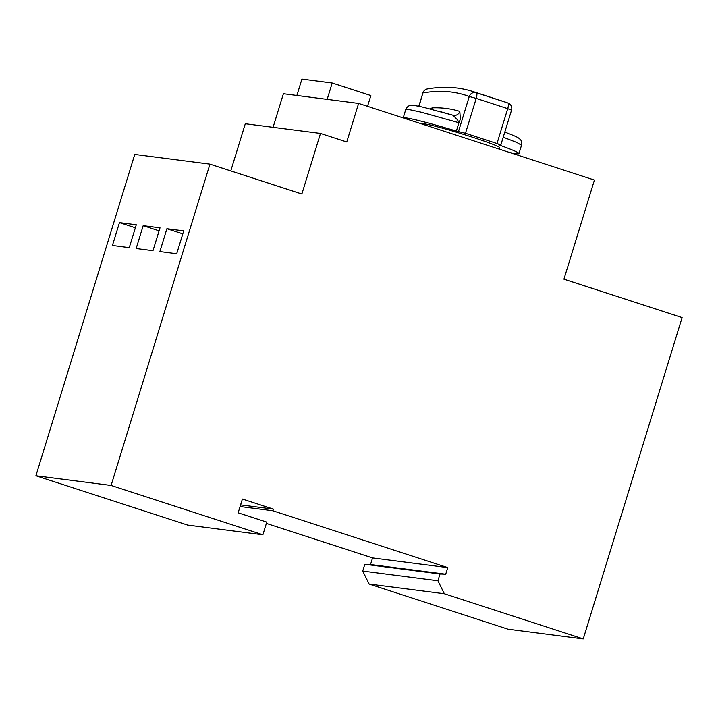 <?xml version="1.0" encoding="UTF-8"?>
<svg xmlns="http://www.w3.org/2000/svg" width="718" height="718" viewBox="0 0 718 718"><rect width="100%" height="100%" fill="white"/><g stroke="black" fill="none" stroke-linecap="round" stroke-linejoin="round"><path stroke-width="1.08" d="M509.538 152.476A60.572 3.15 -162.9 0 0 518.952 153.616A60.572 3.15 -162.9 0 0 498.4 144.731L500.832 145L497 143.519L465.488 133.279L456.379 131.08A60.572 3.15 -162.9 0 0 403.202 117.914L405.724 109.639C406.989 107.063 408.443 105.699 410.086 105.573C411.154 105.331 411.683 104.631 423.889 107.395L452.959 115.248A5.771 5.52 107.3 0 0 459.825 111.416L460.364 119.224L458.946 122.733L457.519 119.798L452.959 115.248L451.407 114.781A923.061 923.061 0 0 0 440.161 111.604M504.808 132.067L504.512 133.036M456.379 131.08L458.946 122.733L421.376 112.241L409.942 109.755L405.724 109.639M431.536 109.289A5.771 5.493 87.9 0 0 432.173 107.853C441.857 107.503 451.075 108.687 459.825 111.416M430.208 108.948L432.173 107.853M422.381 124.151L422.453 123.927A40.387 2.1 17.1 0 1 461.674 133.79A40.387 2.1 17.1 0 1 499.656 147.675L499.207 149.12M367.544 106.336L370.856 95.566L332.201 83.01L301.919 79.106L296.884 95.476M327.166 99.38L332.201 83.01M119.466 222.616L136.285 224.788L129.258 247.638L112.43 245.466L119.466 222.616L135.37 227.786M143.187 225.676L160.015 227.839L152.979 250.69L136.16 248.527L143.187 225.676L159.091 230.837M166.908 228.728L183.736 230.9L176.7 253.75L159.881 251.578L166.908 228.728L182.812 233.897M240.09 506.549L272.876 510.767L273.379 509.116L242.397 499.046L238.161 512.814L266.782 522.121L262.887 534.784L111.102 485.458L209.952 164.144L301.865 194.013L320.497 133.44L346.758 141.976L358.614 103.428L594.423 180.065L563.935 279.185L682.1 317.58L583.249 638.894L444.343 593.75L437.935 580.763L440.026 573.987L445.725 574.212L447.763 567.606L372.552 557.913L370.524 564.528L364.816 564.294L362.734 571.079L369.133 584.057L508.048 629.201L583.249 638.894M369.133 584.057L444.343 593.75M362.734 571.079L437.935 580.763M364.816 564.294L440.026 573.987M370.524 564.528L445.725 574.212M372.552 557.913L266.387 523.413M272.876 510.767L447.763 567.606M240.593 504.898L273.379 509.116M209.952 164.144L134.751 154.451L35.9 475.765L187.676 525.091L262.887 534.784M35.9 475.765L111.102 485.458M320.497 133.44L245.296 123.747L230.783 170.911M358.614 103.428L283.413 93.735L273.073 127.328M503.228 137.192L516.942 142.523L521.519 145.26L518.952 153.616M458.551 131.358L469.276 96.499A5.771 5.52 -69.5 0 1 476.33 92.73A951.332 275.308 108 0 0 473.018 91.572C458.784 86.977 443.58 86.106 427.407 88.942A5.771 5.771 0 0 0 422.893 92.936L419.034 106.318M427.407 88.942A5.771 5.457 80.1 0 0 423.153 92.918A945.561 273.639 -72 0 1 469.276 96.499L476.214 98.42L465.488 133.279M473.018 91.572L504.53 101.812A951.332 275.308 -72 0 1 507.841 102.97L476.33 92.73A5.771 1.669 108 0 1 476.214 98.42L507.725 108.66A5.771 1.669 -72 0 0 507.841 102.97A5.771 5.52 -69.5 0 1 508.066 103.042A5.771 5.771 0 0 1 511.557 110.141L500.832 145M497 143.519L507.725 108.66L511.557 110.141M505.14 132.202C519.105 137.56 518.315 137.847 519.994 139.229C521.259 140.001 521.771 142.02 521.519 145.26M504.53 101.812L508.066 103.042M418.791 106.264L422.893 92.936"/></g></svg>
